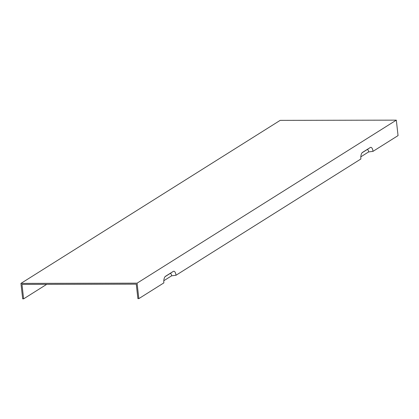 <?xml version="1.0" encoding="UTF-8"?>
<svg xmlns="http://www.w3.org/2000/svg" width="419" height="419" viewBox="0 0 419 419"><rect width="100%" height="100%" fill="white"/><g stroke="black" fill="none" stroke-linecap="round" stroke-linejoin="round"><path stroke-width="0.63" d="M137.092 283.165L20.95 283.396L280.175 120.368L396.316 120.143L137.092 283.165L138.825 298.632L163.866 282.883A5.374 2.252 -90.1 0 1 165.432 276.336A5.374 2.252 -90.1 0 1 165.463 276.315L165.405 276.357M165.463 276.315L173.241 271.428A5.374 2.252 -90.1 0 1 176.001 275.252L360.879 158.984A5.374 2.252 -90.1 0 1 362.445 152.437A5.374 2.252 -90.1 0 1 362.472 152.416L370.249 147.53A5.374 2.252 -90.1 0 1 373.01 151.353L398.05 135.604L396.316 120.143M46.708 284.333L23.616 298.857L21.992 284.381L136.275 284.155L137.898 298.632L138.825 298.632M362.053 152.794L367.007 149.677A3.158 1.325 -90.1 0 1 368.626 151.924L373.01 151.353M163.813 280.73L171.617 275.822L176.001 275.252M360.822 156.832L368.626 151.924M171.617 275.822A3.158 1.325 89.9 0 0 169.994 273.576L165.044 276.692M20.95 283.396L22.684 298.857L23.616 298.857M370.249 147.53L367.007 149.677M173.241 271.428L169.994 273.576"/></g></svg>
